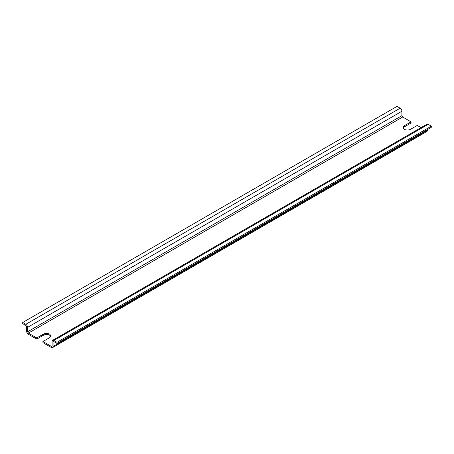 <?xml version="1.0" encoding="UTF-8"?>
<svg xmlns="http://www.w3.org/2000/svg" width="454" height="454" viewBox="0 0 454 454"><rect width="100%" height="100%" fill="white"/><g stroke="black" fill="none" stroke-linecap="round" stroke-linejoin="round"><path stroke-width="0.68" d="M42.931 341.522L42.931 342.656L51.313 347.492A2.497 1.441 60 0 0 52.556 347.616A2.497 1.441 60 0 0 53.078 346.476L53.078 342.061L53.861 341.607L56.994 343.417L56.994 342.288L53.861 340.477A2.497 1.441 -120 0 0 52.613 340.352A2.497 1.441 -120 0 0 52.096 341.493L52.096 345.908L51.313 346.362L42.931 341.522L49.645 337.651L50.922 335.869L49.645 334.087C47.591 333.105 45.531 333.105 43.47 334.087L36.763 337.958L28.381 333.123L402.687 117.018L411.069 121.859L404.355 125.73A4.364 2.52 0 0 0 403.078 127.512A4.364 2.52 0 0 0 404.355 129.294A4.364 2.52 0 0 0 410.529 129.294L417.237 125.423L421.062 127.631M50.814 336.431A4.364 2.52 0 0 0 49.645 335.217A4.364 2.52 0 0 0 43.47 335.217L36.763 339.093L28.381 334.252A2.497 1.441 -120 0 1 26.621 331.199L26.621 326.789L25.838 325.427L22.7 323.617L22.7 322.488L397.006 106.384L400.139 108.194A2.497 1.441 -120 0 1 401.904 111.247L401.904 115.662L402.687 117.018M411.069 121.859L411.069 122.989L404.355 126.865A4.364 2.52 0 0 0 403.186 128.079M36.763 337.958L36.763 339.093M28.381 333.123L27.598 331.766L27.598 327.351A2.497 1.441 -120 0 0 25.838 324.298L22.7 322.488M56.994 343.417L431.3 127.319L431.3 126.184L428.162 124.373A2.497 1.441 -120 0 0 426.919 124.248L52.613 340.352M52.556 347.616L426.862 131.512A2.497 1.441 -120 0 0 427.379 130.372L427.379 129.577M53.078 342.061L53.861 341.607L53.078 342.061M52.096 345.908L51.313 346.362L52.096 345.908M56.994 342.288L431.3 126.184M404.355 126.865L404.355 125.73M43.47 335.217L43.47 334.087M53.078 346.476L427.379 130.372M27.598 331.766L401.904 115.662M27.598 327.351L401.904 111.247M25.838 324.298L400.139 108.194M53.861 340.477L428.162 124.373"/></g></svg>
